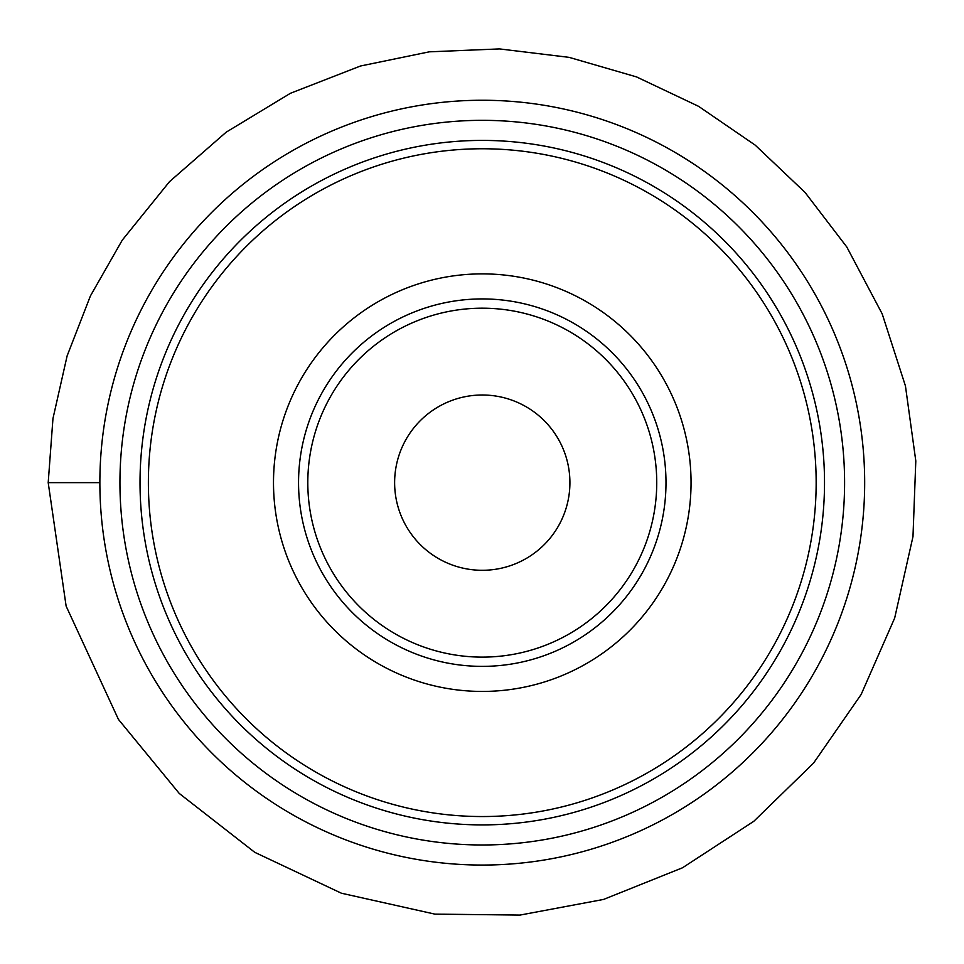 <?xml version="1.0" encoding="UTF-8"?>
<svg xmlns="http://www.w3.org/2000/svg" width="964" height="964" viewBox="0 0 964 964"><rect width="100%" height="100%" fill="white"/><g stroke="black" fill="none" stroke-linecap="round" stroke-linejoin="round"><path stroke-width="1.45" d="M496.195 864.804A382.407 382.407 0 0 1 144.359 303.636A382.407 382.407 0 0 1 806.266 279.524A382.407 382.407 0 0 1 496.195 864.804M494.737 824.678A342.244 342.244 0 0 1 179.846 322.434A342.244 342.244 0 0 1 772.236 300.852A342.244 342.244 0 0 1 494.737 824.678M474.674 274.017A208.778 208.778 0 0 1 666.763 580.388A208.778 208.778 0 0 1 305.383 593.547A208.778 208.778 0 0 1 474.674 274.017M475.577 299.045A183.738 183.738 0 0 1 644.627 568.664A183.738 183.738 0 0 1 326.603 580.244A183.738 183.738 0 0 1 475.577 299.045A183.738 183.738 0 0 1 644.627 568.664A183.738 183.738 0 0 1 326.603 580.244A183.738 183.738 0 0 1 475.577 299.045M479.084 395.059A87.652 87.652 0 0 1 559.723 523.681A87.652 87.652 0 0 1 408.013 529.212A87.652 87.652 0 0 1 479.084 395.059M65.672 482.651L99.87 482.651L48.2 482.651L66.13 606.127L118.439 719.397L179.232 793.432L254.773 852.333L341.401 893.218L434.885 914.125L519.933 915.089L603.548 899.436L682.5 867.781L753.764 821.328L813.58 763.09L861.141 694.49L894.676 618.044L912.98 536.599L915.8 460.937L905.437 385.937L882.193 313.878L846.778 246.953L805.048 192.426L755.234 145.154L698.587 106.329L636.529 76.915L569.109 57.358L499.424 48.911L429.293 51.827L360.548 65.998L290.477 93.255L226.154 132.201L169.519 181.642L122.271 240.132L90.411 295.948L67.131 355.861L52.96 418.557L48.2 482.651M495.46 844.741A362.331 362.331 0 0 1 162.097 313.035A362.331 362.331 0 0 1 789.251 290.188A362.331 362.331 0 0 1 495.46 844.741M494.424 816.327A333.906 333.906 0 0 0 765.163 305.287A333.906 333.906 0 0 0 187.221 326.338A333.906 333.906 0 0 0 494.424 816.327M488.628 657.002A174.46 174.46 0 0 0 630.082 389.974A174.46 174.46 0 0 0 328.109 400.976A174.46 174.46 0 0 0 488.628 657.002"/></g></svg>
